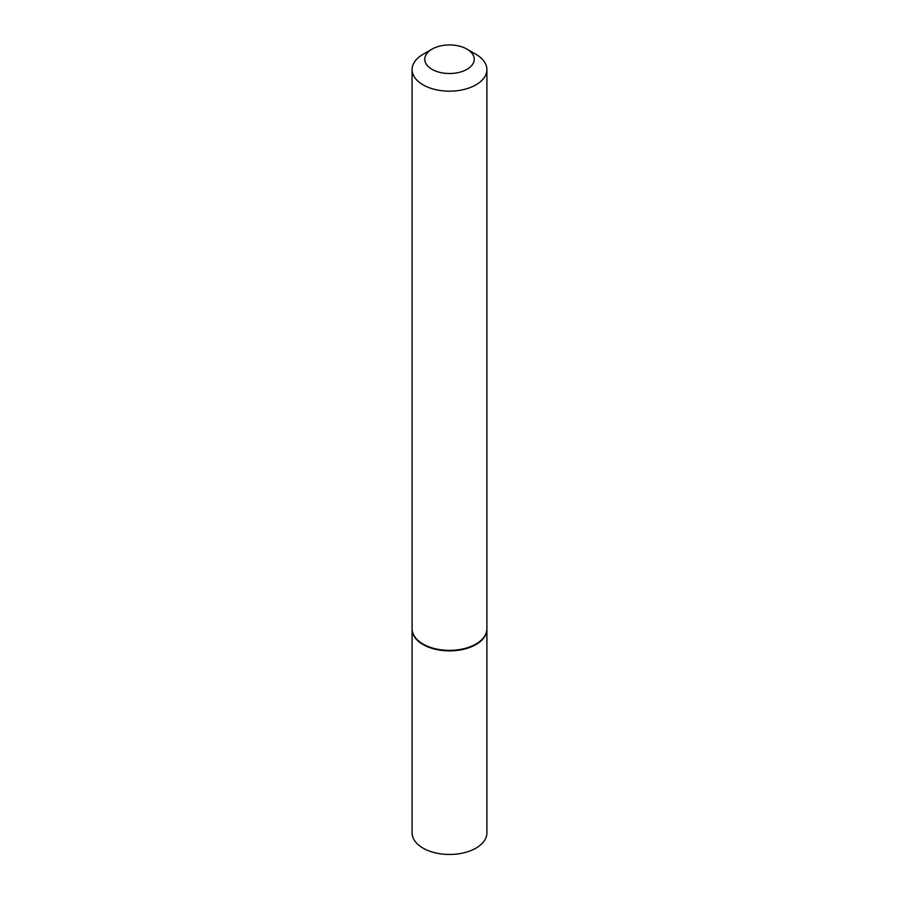 <?xml version="1.0" encoding="UTF-8"?>
<svg xmlns="http://www.w3.org/2000/svg" width="899" height="899" viewBox="0 0 899 899"><rect width="100%" height="100%" fill="white"/><g stroke="black" fill="none" stroke-linecap="round" stroke-linejoin="round"><path stroke-width="1.35" d="M412.102 629.03A37.398 21.587 0 0 0 412.102 629.289L412.102 832.879A37.398 21.587 0 0 0 423.058 848.139A37.398 21.587 0 0 0 463.817 852.825A37.398 21.587 0 0 0 486.898 832.879L486.898 629.289A37.398 21.587 0 0 0 486.898 629.03M412.102 629.289A37.398 21.587 0 0 0 423.058 644.561A37.398 21.587 0 0 0 463.817 649.235A37.398 21.587 0 0 0 486.898 629.289M432.014 49.13A24.734 14.283 0 0 0 432.014 69.324A24.734 14.283 0 0 0 466.986 69.324A24.734 14.283 0 0 0 466.986 49.13A24.734 14.283 0 0 0 432.014 49.13L423.058 54.3A37.398 21.587 0 0 0 412.102 69.571L412.102 628.772A37.398 21.587 0 0 0 423.058 644.044L423.508 644.302A36.769 21.228 0 0 0 475.492 644.302A36.769 21.228 0 0 0 475.717 644.167M423.508 644.302L423.058 644.044A37.398 21.587 0 0 0 475.942 644.044A37.398 21.587 0 0 0 486.898 628.772L486.898 69.571A37.398 21.587 0 0 0 475.942 54.3L466.986 49.13L475.942 54.3M412.102 69.571A37.398 21.587 0 0 0 423.058 84.843A37.398 21.587 0 0 0 463.817 89.518A37.398 21.587 0 0 0 486.898 69.571"/></g></svg>
